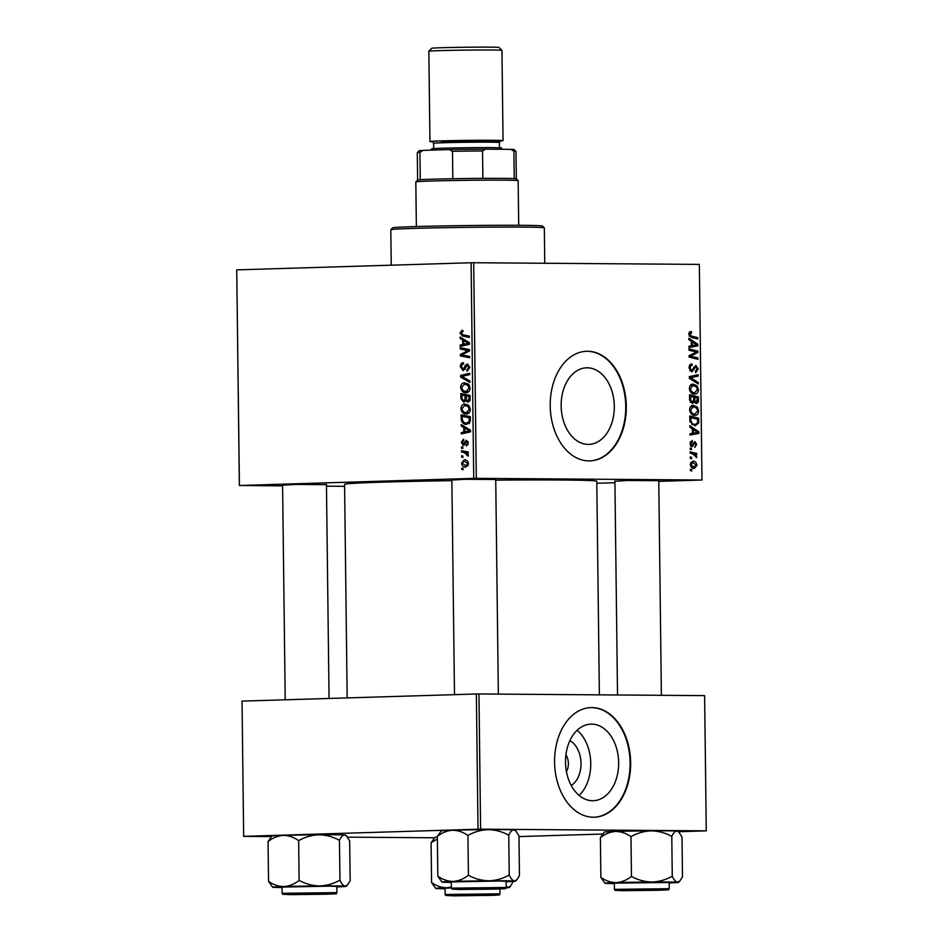 <?xml version="1.0" encoding="UTF-8"?>
<svg xmlns="http://www.w3.org/2000/svg" width="943" height="943" viewBox="0 0 943 943"><rect width="100%" height="100%" fill="white"/><g stroke="black" fill="none" stroke-linecap="round" stroke-linejoin="round"><path stroke-width="1.41" d="M569.89 740.632A24.27 16.833 -91.7 0 1 580.994 762.757A24.27 16.833 -91.7 0 1 571.246 785.519M566.437 771.61A12.789 8.876 88.3 0 0 565.918 754.813M592.546 800.725A38.309 26.569 88.3 0 0 593.241 800.713A38.309 26.569 88.3 0 0 618.643 762.121A38.309 26.569 88.3 0 0 591.615 724.118A38.309 26.569 88.3 0 0 590.919 724.13A38.309 26.569 88.3 0 0 565.517 762.722A38.309 26.569 88.3 0 0 592.546 800.725M579.12 795.42A38.309 26.569 88.3 0 0 577.14 730.271M593.277 817.227A54.835 38.026 88.3 0 0 594.279 817.216A54.835 38.026 88.3 0 0 630.631 761.968A54.835 38.026 88.3 0 0 591.933 707.592A54.835 38.026 88.3 0 0 590.943 707.604A54.835 38.026 88.3 0 0 554.59 762.84A54.835 38.026 88.3 0 0 593.277 817.227M594.007 817.216A54.835 38.026 88.3 0 0 630.101 761.791A54.835 38.026 88.3 0 0 591.414 707.604A54.835 38.026 88.3 0 0 590.683 707.604M587.265 367.805A38.309 26.569 -91.7 0 1 614.294 405.796A38.309 26.569 -91.7 0 1 588.892 444.389A38.309 26.569 -91.7 0 1 588.196 444.401A38.309 26.569 -91.7 0 1 561.168 406.409A38.309 26.569 -91.7 0 1 586.57 367.805A38.309 26.569 -91.7 0 1 587.265 367.805M588.927 460.903A54.835 38.026 88.3 0 0 589.917 460.891A54.835 38.026 88.3 0 0 626.282 405.655A54.835 38.026 88.3 0 0 587.583 351.267A54.835 38.026 88.3 0 0 586.593 351.279A54.835 38.026 88.3 0 0 550.229 406.527A54.835 38.026 88.3 0 0 588.927 460.903M589.658 460.903A54.835 38.026 88.3 0 0 625.739 405.478A54.835 38.026 88.3 0 0 587.053 351.279A54.835 38.026 88.3 0 0 586.322 351.291M282.582 485.185L295.831 484.431L326.443 484.655M451.874 480.046L465.123 479.292L495.735 479.504M614.907 481.248L628.156 480.494L658.768 480.706M347.177 697.914L344.572 484.313A126.114 2.381 -0.7 0 1 451.874 480.659M495.735 480.14A126.114 2.381 -0.7 0 1 561.509 480.022A126.114 2.381 -0.7 0 1 596.778 481.236L599.383 694.85M476.309 478.349L473.728 478.372L471.099 262.755L473.681 262.732L476.309 478.349L701.981 480.011L658.78 481.366M614.919 482.698L596.801 483.252M473.728 478.372L239.416 485.492L282.594 485.869M326.467 486.187L344.596 486.317M239.369 485.539L236.728 269.922L239.416 485.492M466.325 413.953C463.402 414.071 461.587 412.268 460.903 408.543C461.257 405.584 462.565 404.087 464.84 404.028L468.93 405.667L470.368 409.415C470.015 412.456 468.659 413.977 466.325 413.953L466.078 413.965M463.767 427.509L461.233 426.012L461.221 424.574L470.51 430.232L470.533 431.859L461.339 433.898L461.316 432.554L463.826 432.047L463.767 427.509L466.066 427.521M459.984 333.02L461.987 330.333L462.824 330.427L462.954 331.759L461.056 333.068L462.813 334.765L469.355 336.097L469.378 337.441L462.6 336.062L459.984 333.02L461.056 333.02M462.153 330.333L462.824 330.427M462.954 331.759L462.153 331.665M463.154 370.682L460.396 366.756C460.467 364.069 461.492 362.713 463.461 362.701L463.591 364.022L462.235 364.399L461.469 366.803L463.048 369.361L465.37 365.471L467.374 363.904L469.862 367.416L467.033 371.224L466.926 369.904L468.777 367.405L467.445 365.236L463.154 370.682M463.013 369.361L465.17 369.373L463.013 369.361M469.92 382.434L460.644 377.129L460.62 375.432L469.814 373.192L469.826 374.536L461.952 376.457L469.909 381.007L469.92 382.434M466.066 392.701C463.143 392.807 461.327 391.003 460.644 387.278C460.997 384.331 462.306 382.823 464.581 382.775L468.671 384.402L470.109 388.151C469.755 391.204 468.4 392.712 466.066 392.701L465.818 392.701M463.084 469.708L461.764 469.437L461.752 468.105L463.072 468.341L463.084 469.708M471.099 262.755L236.787 269.875M463.815 402.237L460.903 398.641L460.844 393.514L470.086 395.4L469.991 400.457L467.928 402.272L465.653 400.586L463.815 402.237M462.707 339.963L460.172 338.478L460.149 337.028L469.437 342.698L469.461 344.313L460.267 346.352L460.243 345.008L462.754 344.513L462.707 339.963L464.993 339.987M465.936 350.207L460.302 349.016L460.278 347.672L469.52 349.582L469.543 350.973L461.764 354.874L469.602 356.419L469.626 357.762L460.384 355.888L460.361 354.485L468.129 350.56L465.936 350.207L469.531 350.242M463.296 445.461L461.316 442.373L463.555 439.132L463.815 440.452L462.153 442.42L463.202 444.129L466.325 440.216L468.27 442.939L466.266 446.027L467.433 442.904L465.948 441.689L464.51 444.754L463.272 445.461M466.667 424.421C464.31 424.562 462.553 423.301 461.398 420.613L461.103 414.779L470.345 416.665L470.286 421.486L466.396 424.421M465.759 467.15C463.52 467.304 462.117 465.96 461.575 463.131L464.204 459.889C466.537 459.689 467.976 461.056 468.53 463.968L465.559 467.15M462.942 457.414L461.622 457.143L461.599 455.811L462.919 456.047L462.942 457.414M464.239 452.616L461.551 452.015L461.54 450.671L468.258 452.039L468.282 453.383L466.891 453.088L468.188 456.106L464.239 452.616L468.27 452.64M462.824 448.444L461.504 448.173L461.492 446.841L462.813 447.076L462.824 448.444M690.193 449.363L690.182 448.031L691.455 448.314L691.467 449.681L690.193 449.363M690.311 458.333L690.288 457.001L691.561 457.284L691.573 458.652L690.311 458.333M689.592 409.733C689.934 406.787 691.195 405.337 693.376 405.372L697.325 407.152L698.716 410.959C698.374 413.989 697.066 415.45 694.814 415.344C691.997 415.344 690.264 413.482 689.592 409.733M689.922 427.203L689.911 425.764L698.857 431.776L698.881 433.391L690.017 435.077L690.005 433.745L692.421 433.332L692.362 428.794L689.922 427.203M689.592 399.832L689.533 394.704L698.433 396.932L698.339 401.977L696.358 403.734L694.166 401.954L692.398 403.533L689.592 399.832M689.333 378.32L689.309 376.622L698.162 374.725L698.174 376.068L690.594 377.695L698.256 382.54L698.268 383.966L689.333 378.32M690.394 331.606L691.408 331.724L691.537 333.056L689.71 334.293L691.408 336.05L697.702 337.629L697.726 338.985L691.195 337.346L688.673 334.199L690.488 331.594M688.991 350.207L688.968 348.863L697.867 351.114L697.891 352.517L690.406 356.112L697.95 357.951L697.973 359.307L689.074 357.067L689.05 355.676L696.523 352.045L688.991 350.207M701.981 480.011L699.341 264.394L473.681 262.732M688.861 339.657L688.838 338.219L697.785 344.23L697.808 345.857L688.956 347.543L688.932 346.199L691.349 345.786L691.302 341.248L688.861 339.657M689.085 367.935C689.156 365.259 690.135 363.939 692.044 363.998L692.162 365.33L690.865 365.66L690.123 368.029L691.643 370.634L695.804 365.354L698.209 368.949L695.675 372.674L695.38 371.33L697.16 368.902L695.875 366.686L691.738 371.966L689.085 367.935M691.879 365.318L689.404 365.707M695.84 366.686L693.718 367.216M689.333 388.469C689.675 385.522 690.936 384.072 693.117 384.107L697.066 385.887L698.457 389.695C698.103 392.724 696.806 394.186 694.555 394.08C691.738 394.08 690.005 392.217 689.333 388.469M692.41 441.737L690.818 443.634L691.832 445.391L694.838 441.583L696.7 444.389L694.779 447.406L695.899 444.318L694.991 442.915L691.914 446.711L690.017 443.564L692.162 440.405L692.41 441.737L690.276 441.796L692.162 441.748M694.991 442.915L693.27 443.08M689.84 419.753L689.793 415.969L698.692 418.197L698.633 423.018L695.156 425.812L690.076 421.816L689.84 419.753M690.264 464.321L692.799 461.174C695.05 461.068 696.441 462.471 696.96 465.406L694.307 468.494C692.138 468.553 690.795 467.162 690.264 464.321M690.241 453.206L690.229 451.862L696.7 453.477L696.712 454.821L695.38 454.479L696.629 457.544L692.834 453.901L690.241 453.206M690.453 470.628L690.441 469.296L691.714 469.579L691.726 470.946L690.453 470.628M480.6 829.18L478.018 829.215L476.368 693.989L478.95 693.965L480.6 829.18L706.272 830.842L678.465 831.738M602.494 834.048L518.98 836.582M476.368 693.989L242.045 701.109L243.659 836.382L271.466 836.582M347.472 837.148L434.511 837.785M243.659 836.382L242.045 701.109M478.018 829.215L243.707 836.335M706.272 830.842L704.61 695.628L478.95 693.965M693.046 351.256L697.867 351.114M695.121 352.599L697.891 352.517M689.062 356.159L690.406 356.112M689.062 356.725L692.74 356.619M693.164 358.104L697.95 357.951M695.804 344.289L697.785 344.23M692.539 345.586L697.808 345.857M692.539 346.01L688.944 346.694M694.991 343.771L692.339 341.991L692.386 345.609L696.818 344.843L694.991 343.771M691.302 342.014L692.339 341.991M691.349 345.645L692.386 345.609M689.734 331.771L691.408 331.724M688.814 332.985L690.771 332.926M688.673 334.329L689.71 334.293M692.916 337.783L697.702 337.629M689.545 365.389L691.797 365.318L689.545 365.389M689.085 368.065L690.123 368.029M689.769 370.693L691.643 370.634M697.16 368.984L698.209 368.949M692.905 375.856L698.174 376.068M692.905 376.233L689.309 377.047M689.321 377.73L690.594 377.695M696.111 382.599L698.256 382.54M690.653 385.039L691.254 385.487M695.215 385.946L697.066 385.887M697.419 389.718L698.457 389.695M689.345 388.599L690.37 388.575C691.007 391.428 692.433 392.818 694.637 392.748L691.337 392.854L694.637 392.748L697.419 389.636L696.405 386.925L693.093 385.428L690.217 385.522L692.905 385.439M693.093 385.428L690.37 388.575M689.604 400.15L690.677 400.115L692.468 402.201L690.3 402.272L692.41 402.201L693.624 399.879L693.588 397.062L698.433 396.932M697.113 402.013L698.339 401.977M693.117 401.977L694.166 401.954M697.407 398.017L694.637 397.333L695.05 401.659L696.299 402.402L697.407 398.017M693.6 397.357L694.637 397.333M694.39 402.461L696.299 402.402M693.341 401.706L695.05 401.659M693.588 397.062L690.582 396.319L690.677 400.115M689.545 396.343L690.582 396.319M690.017 443.658L690.818 443.634M690.347 445.426L691.832 445.391M695.899 444.412L696.7 444.389M690.783 446.122L693.081 446.051M696.865 431.835L698.857 431.776M693.6 433.132L698.881 433.391M693.612 433.556L690.017 434.24M696.064 431.316L693.411 429.525L693.459 433.155L697.891 432.389L696.064 431.316M692.374 429.56L693.411 429.525M692.421 433.191L693.459 433.155M693.907 418.338L698.692 418.197M697.514 423.053L698.633 423.018M697.667 419.281L690.842 417.572L690.865 419.281C691.136 422.806 692.575 424.539 695.191 424.48L691.856 424.586L695.191 424.48L697.561 422.888L697.667 419.281M689.805 417.608L690.842 417.572M689.828 419.317L690.865 419.281M690.913 406.303L691.514 406.751M695.474 407.199L697.325 407.152M697.679 410.983L698.716 410.959M689.604 409.863L690.641 409.84C691.266 412.68 692.692 414.083 694.897 414.012L691.596 414.118L694.897 414.012L697.679 410.9L696.665 408.189L693.353 406.692L690.476 406.787L693.164 406.704M693.353 406.692L690.641 409.84M696.158 465.429L696.96 465.406M690.264 464.357L694.425 467.162L691.408 467.256L694.284 467.162L696.158 465.347L692.916 462.506L690.606 462.565M690.606 462.577L692.669 462.506M692.916 462.506L691.066 464.333M690.3 457.331L691.561 457.284M691.808 453.63L696.7 453.477M694.461 454.502L695.38 454.479M695.769 456.683L696.853 456.648M690.182 448.361L691.455 448.314M690.441 469.614L691.714 469.579M463.084 469.449L461.764 469.437M462.011 398.653L460.903 398.641M466.868 400.586L465.653 400.586M465.064 395.718L470.086 395.754L461.94 395.082L462.035 398.889L463.826 400.905L465.088 398.535L465.064 395.718L461.94 395.082M469.013 396.531L466.137 395.942L466.573 400.256L467.869 400.952L469.048 398.806L469.013 396.531L470.097 396.531M470.086 395.966L466.137 395.942M470.121 398.818L469.048 398.806M469.826 400.964L467.787 400.952L469.826 400.964M466.184 398.547L465.088 398.535M465.547 400.916L463.826 400.905M461.728 387.29L460.644 387.278M466.82 384.119L467.551 383.483M468.341 392.005L467.492 391.38M467.976 385.463L464.545 384.096L461.728 387.349C462.376 390.178 463.85 391.51 466.148 391.369L469.036 388.139L467.976 385.463L469.449 385.475M470.109 388.151L469.036 388.139M469.025 391.38L465.948 391.369L469.025 391.392M463.249 377.153L460.644 377.129M465.689 375.597L460.62 375.432M465.689 375.467L469.826 374.465M461.469 366.756L460.396 366.756M465.335 368.996L463.85 368.984M466.832 365.483L465.37 365.471M469.862 367.405L468.777 367.405M462.954 331.665L462.211 331.665L462.954 331.665M469.366 336.451L462.6 336.062M467.669 336.109L466.054 335.425M462.541 338.49L460.172 338.478M465.323 345.232L460.243 345.008M465.323 345.055L467.822 344.549L462.754 344.513M469.449 343.358L463.791 340.659L463.826 344.289L469.461 344.195M466.137 340.682L463.791 340.659M463.826 344.289L468.435 343.346M469.531 349.936L460.302 349.016M469.614 356.772L460.384 355.888M462.73 354.497L460.361 354.485M468.235 351.68L465.63 351.656M469.531 350.572L468.129 350.56M464.828 444.141L463.202 444.129M464.958 443.847L463.791 443.835M467.987 444.719L466.137 444.707M468.27 442.915L467.433 442.904M468.034 441.548L466.49 441.536M462.153 442.385L461.316 442.373M463.614 426.036L461.233 426.012M466.396 432.778L461.316 432.554M466.384 432.589L468.895 432.094L463.826 432.047M470.522 430.904L464.852 428.205L464.899 431.835L470.522 431.741M467.209 428.228L464.852 428.205M464.899 431.835L469.508 430.892M462.235 418.574L461.151 418.574M468.895 423.749L467.987 423.101M462.589 420.625L461.398 420.613M470.345 417.006L462.2 416.346L462.223 418.055C462.494 421.568 463.991 423.254 466.702 423.089L469.166 421.403L469.284 417.784L462.2 416.346M470.357 417.796L469.284 417.784M470.298 421.415L469.166 421.403M469.567 423.112L466.514 423.089L469.567 423.112M461.987 408.555L460.903 408.543M467.08 405.372L467.811 404.747M468.6 413.27L467.752 412.633M468.235 406.728L464.805 405.36L461.987 408.614C462.636 411.431 464.109 412.775 466.408 412.621L469.296 409.403L468.235 406.728L469.72 406.739M470.368 409.415L469.296 409.403M469.284 412.645L466.207 412.633L469.284 412.645M468.53 463.944L464.321 461.21L461.575 463.131M462.412 463.119L465.677 465.818L468.082 465.842L465.748 465.818L467.693 463.932M462.93 457.155L461.622 457.143M468.27 452.416L461.551 452.015M468.27 453.1L466.891 453.088M468.365 455.622L467.139 455.61M468.388 454.95L467.339 454.939M462.824 448.184L461.504 448.173M390.826 229.691L392.63 227.852A74.933 1.414 -0.7 0 1 440.169 225.978A74.933 1.414 -0.7 0 1 521.514 225.318A74.933 1.414 -0.7 0 1 542.461 226.014L544.311 227.817A76.76 1.45 179.3 0 0 522.858 227.11A76.76 1.45 179.3 0 0 439.532 227.782A76.76 1.45 179.3 0 0 390.826 229.691A76.76 1.45 179.3 0 0 390.815 229.727L391.239 265.183M544.759 263.25L544.335 227.852A76.76 1.45 179.3 0 0 544.311 227.817M488.898 880.809A36.789 0.695 -0.7 0 1 505.2 880.797A36.789 0.695 -0.7 0 1 514.406 880.998C512.615 880.668 510.882 878.664 509.232 874.986C502.925 878.581 496.148 880.526 488.898 880.809C481.72 880.644 474.895 878.793 468.423 875.257C463.661 878.97 458.593 881.021 453.194 881.422C447.784 881.351 442.656 879.607 437.823 876.188L441.937 882.07A36.789 0.695 -0.7 0 1 453.194 881.422A36.789 0.695 179.3 0 1 488.898 880.809M495.912 888.389L502.548 888.612L487.896 889.214L455.045 889.19L495.912 888.389M498.458 881.01L451.296 881.941L451.367 888.153L506.202 887.481L506.12 881.269L498.458 881.01M508.749 835.203C510.293 831.75 511.978 829.958 513.782 829.84A36.789 0.695 -0.7 0 0 488.274 829.651A36.789 0.695 -0.7 0 0 452.569 830.253A36.789 0.695 -0.7 0 0 441.312 830.877L437.34 836.406C442.102 832.693 447.171 830.642 452.569 830.253C457.98 830.323 463.107 832.056 467.928 835.474C474.246 831.879 481.024 829.934 488.274 829.651C495.44 829.816 502.265 831.667 508.749 835.203L509.232 874.986M467.928 835.474L468.423 875.257M515.809 830.913L514.866 829.981A36.789 0.695 -0.7 0 0 513.782 829.84L515.809 830.913L518.968 835.852L519.452 875.634L516.764 879.854L514.406 880.998A36.789 0.695 -0.7 0 1 515.491 881.163A36.789 0.695 -0.7 0 1 506.132 881.729M437.34 836.406L437.823 876.188M451.296 882.4A36.789 0.695 -0.7 0 1 443.01 882.212A36.789 0.695 -0.7 0 1 441.937 882.07M494.827 888.495L458.699 889.166L494.827 888.495M322.247 893.61L289.418 894.306L317.944 894.294L329.614 893.823L322.247 893.61M319.606 885.96A36.789 0.695 -0.7 0 1 335.92 885.948A36.789 0.695 -0.7 0 1 345.126 886.149C343.335 885.819 341.602 883.803 339.951 880.125C333.633 883.732 326.856 885.666 319.606 885.96C312.439 885.783 305.615 883.933 299.131 880.408C294.381 884.121 289.301 886.172 283.914 886.561C278.491 886.491 273.376 884.758 268.543 881.34L272.645 887.21A36.789 0.695 -0.7 0 1 283.914 886.561A36.789 0.695 179.3 0 1 319.606 885.96M326.632 893.54L333.268 893.764L318.604 894.365L285.764 894.341L326.632 893.54M329.166 886.149L282.016 887.08L282.087 893.292L336.91 892.62L336.84 886.408L329.166 886.149M339.456 840.343C341.012 836.889 342.686 835.097 344.501 834.979A36.789 0.695 -0.7 0 0 318.982 834.791A36.789 0.695 -0.7 0 0 283.277 835.392A36.789 0.695 -0.7 0 0 272.02 836.017L268.06 841.545C272.81 837.844 277.89 835.793 283.277 835.392C288.699 835.463 293.815 837.207 298.648 840.626C304.954 837.019 311.732 835.074 318.982 834.791C326.16 834.968 332.985 836.806 339.456 840.343L339.951 880.125M298.648 840.626L299.131 880.408M346.529 836.052L345.574 835.121A36.789 0.695 -0.7 0 0 344.501 834.979L346.529 836.052L349.676 841.003L350.171 880.786L347.484 885.005L345.126 886.149A36.789 0.695 -0.7 0 1 346.199 886.314A36.789 0.695 -0.7 0 1 336.84 886.88M268.06 841.545L268.543 881.34M282.016 887.54A36.789 0.695 -0.7 0 1 273.718 887.351A36.789 0.695 -0.7 0 1 272.645 887.21M629.099 890.569L661.939 889.874L633.059 889.886L621.732 890.369L629.099 890.569M678.854 832.115L677.899 831.184A36.789 0.695 -0.7 0 0 676.826 831.042C675.011 831.16 673.326 832.952 671.781 836.406C665.298 832.869 658.473 831.019 651.307 830.854A36.789 0.695 -0.7 0 0 615.602 831.455A36.789 0.695 -0.7 0 0 604.345 832.08L600.385 837.608C605.135 833.895 610.215 831.844 615.602 831.455C621.024 831.526 626.14 833.258 630.973 836.677C637.279 833.082 644.057 831.137 651.307 830.854A36.789 0.695 -0.7 0 1 667.62 830.842A36.789 0.695 -0.7 0 1 676.826 831.042L678.854 832.115L682.001 837.054L682.484 876.837L679.809 881.057L677.451 882.2C675.648 881.87 673.927 879.866 672.265 876.188C665.958 879.784 659.181 881.729 651.931 882.011C644.764 881.846 637.94 879.996 631.456 876.46C626.706 880.173 621.626 882.224 616.227 882.624C610.816 882.554 605.689 880.809 600.868 877.391L604.97 883.273A36.789 0.695 -0.7 0 1 616.227 882.624A36.789 0.695 -0.7 0 1 651.931 882.011A36.789 0.695 -0.7 0 1 677.451 882.2A36.789 0.695 -0.7 0 1 678.524 882.365A36.789 0.695 -0.7 0 1 669.165 882.931M624.726 890.64L618.078 890.392L633.154 889.803L665.593 889.815L624.726 890.64M669.235 888.683L669.165 882.471L614.329 883.143L614.412 889.355L669.235 888.683C667.255 890.487 671.546 889.32 664.85 890.074L622.863 890.687L660.088 890.251L660.795 889.544L623.582 889.98L622.875 890.687L615.001 890.322L614.412 889.355M600.385 837.608L600.868 877.391M630.973 836.677L631.456 876.46M671.781 836.406L672.265 876.188M614.341 883.603A36.789 0.695 -0.7 0 1 606.043 883.414A36.789 0.695 -0.7 0 1 604.97 883.273M456.53 895.685L492.647 895.025L456.53 895.685M455.434 895.779L448.797 895.544L463.873 894.942L496.301 894.966L455.434 895.779M431.576 882.542L435.69 888.412A36.789 0.695 -0.7 0 1 446.947 887.764C441.536 887.693 436.409 885.96 431.576 882.542L431.092 842.747L437.375 838.928M437.352 836.971A36.789 0.695 -0.7 0 0 435.065 837.219L431.092 842.747M451.355 887.115L446.947 887.764A36.789 0.695 -0.7 0 1 451.367 887.634M513.192 881.422L510.517 886.208L508.159 887.351L506.191 886.326M451.367 887.882L445.049 888.282L445.12 894.494L499.955 893.823C497.975 895.626 502.254 894.459 495.57 895.225L453.571 895.838L490.808 895.39L491.503 894.683L454.29 895.119L453.595 895.838L445.709 895.461L445.12 894.494M506.191 887.257A36.789 0.695 -0.7 0 1 508.159 887.351A36.789 0.695 -0.7 0 1 509.244 887.516A36.789 0.695 -0.7 0 1 506.155 887.823M445.049 888.742A36.789 0.695 -0.7 0 1 436.762 888.554A36.789 0.695 -0.7 0 1 435.69 888.412M415.828 181.881L417.631 180.03A49.354 0.931 -0.7 0 1 417.631 180.03A49.354 0.931 -0.7 0 1 420.26 179.724A49.354 0.931 -0.7 0 1 432.743 179.194A49.354 0.931 -0.7 0 1 452.829 178.734A49.354 0.931 -0.7 0 1 482.875 178.368A49.354 0.931 -0.7 0 1 514.241 178.604A49.354 0.931 -0.7 0 1 516.304 178.828L518.155 180.632A51.181 0.967 179.3 0 0 518.155 180.632A51.181 0.967 179.3 0 0 486.564 180.148A51.181 0.967 179.3 0 0 431.493 181.021A51.181 0.967 179.3 0 0 415.828 181.881A51.181 0.967 179.3 0 0 415.816 181.905L416.358 226.556M452.829 178.734L452.487 151.316L449.351 149.583A47.515 0.896 -0.7 0 1 485.527 149.159L510.882 149.348A47.515 0.896 -0.7 0 1 514.124 149.619L515.974 151.422A49.354 0.931 179.3 0 0 515.974 151.422A49.354 0.931 179.3 0 0 513.911 151.198L510.882 149.348M423.018 150.385L419.918 152.306A49.354 0.931 179.3 0 0 417.301 152.625L419.105 150.774A47.515 0.896 -0.7 0 1 423.018 150.385L449.351 149.583M420.26 179.724L419.918 152.306M514.241 178.604L513.911 151.198M485.527 149.159L482.545 150.963A49.354 0.931 179.3 0 0 452.487 151.316M482.875 178.368L482.545 150.963M417.301 152.625A49.354 0.931 179.3 0 0 417.289 152.648L417.619 180.042M428.853 51.24L431.741 48.282A33.63 0.637 -0.7 0 1 453.076 47.445A33.63 0.637 -0.7 0 1 489.582 47.15A33.63 0.637 -0.7 0 1 498.977 47.468L501.947 50.344A36.553 0.684 179.3 0 0 491.727 50.014A36.553 0.684 179.3 0 0 452.039 50.333A36.553 0.684 179.3 0 0 428.853 51.24A36.553 0.684 179.3 0 0 428.841 51.252L429.949 141.521A36.553 0.684 179.3 0 0 432.707 141.756M430.538 150.161L431.87 148.794A34.726 0.66 -0.7 0 1 453.901 147.933A34.726 0.66 -0.7 0 1 491.598 147.627A34.726 0.66 -0.7 0 1 501.311 147.945L502.678 149.289M500.297 140.931A36.553 0.684 179.3 0 0 503.055 140.625A36.553 0.684 179.3 0 0 492.824 140.271A36.553 0.684 179.3 0 0 452.829 140.601A36.553 0.684 179.3 0 0 429.949 141.521M503.055 140.625L501.947 50.368A36.553 0.684 179.3 0 0 501.947 50.344M691.667 354.32L694.567 354.226M689.321 355.535L692.127 355.452M689.203 336.121L691.408 336.05M692.857 369.503L694.189 369.456M689.321 377.377L692.905 377.259M690.182 378.85L692.41 378.791M697.431 400.245L698.468 400.209M693.624 399.526L694.661 399.49M689.581 398.842L690.618 398.806M692.869 444.165L693.907 444.141M697.69 421.415L698.728 421.391M466.054 367.098L464.722 367.098M468.895 342.368L466.537 342.344M469.449 343.782L466.148 343.759M465.465 442.55L464.404 442.538M469.968 429.902L467.61 429.89M470.522 431.328L467.209 431.305M470.38 419.729L469.308 419.718M497.751 888.341L460.538 888.777L459.842 889.485L497.055 889.049L497.751 888.341M328.47 893.481L291.257 893.917L290.562 894.636L327.775 894.188L328.47 893.481M432.377 141.615A34.726 0.66 -0.7 0 1 450.554 140.684A34.726 0.66 -0.7 0 1 491.515 140.318A34.726 0.66 -0.7 0 1 490.619 141.25A34.726 0.66 -0.7 0 1 441.56 141.839M500.709 140.755L499.413 142.499A32.899 0.625 179.3 0 0 490.219 142.181A32.899 0.625 179.3 0 0 454.22 142.476A32.899 0.625 179.3 0 0 433.627 143.301L432.283 141.591M451.367 888.153L451.956 889.119L459.819 889.485L494.556 889.119C509.538 888.506 504.811 888.931 506.202 887.481M515.491 881.163L516.764 879.854M451.862 479.704L454.491 694.661M495.723 479.162L498.352 694.107M285.21 699.8L282.582 484.843M329.06 698.468L326.443 484.313M282.087 893.292L282.676 894.259L290.538 894.636L325.276 894.259C340.258 893.646 335.519 894.07 336.91 892.62M346.199 886.314L347.484 885.005M661.385 695.309L658.768 480.364M617.524 694.991L614.907 480.906M678.524 882.365L679.809 881.057M499.955 893.823L499.896 888.954M509.244 887.516L510.517 886.208M518.167 180.655L518.709 225.306M516.316 178.84L515.974 151.434M433.686 148.581L433.627 143.301M499.484 147.78L499.413 142.499"/></g></svg>
